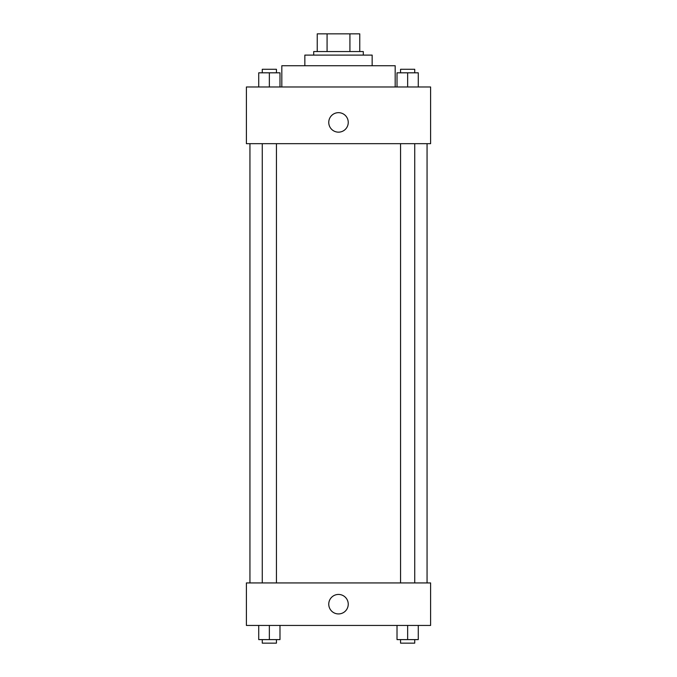 <?xml version="1.0" encoding="UTF-8"?>
<svg xmlns="http://www.w3.org/2000/svg" width="677" height="677" viewBox="0 0 677 677"><rect width="100%" height="100%" fill="white"/><g stroke="black" fill="none" stroke-linecap="round" stroke-linejoin="round"><path stroke-width="1.02" d="M327.076 51.562L327.076 33.85L317.242 33.85L317.242 51.562L317.242 33.85M327.076 33.85L359.758 33.85L359.758 51.562M349.924 51.562L349.924 33.85M313.705 55.108L313.705 51.562L363.295 51.562L363.295 55.108M304.845 65.728L304.845 55.108L372.155 55.108L372.155 65.728M281.818 86.986L281.818 65.728L395.182 65.728L395.182 86.986M246.394 86.986L430.606 86.986L430.606 143.668L246.394 143.668L246.394 86.986M328.76 122.41A9.74 9.74 0 0 1 343.374 113.973A9.74 9.74 0 0 1 343.374 130.847A9.74 9.74 0 0 1 328.76 122.41M246.394 582.931L430.606 582.931L430.606 625.438L246.394 625.438L246.394 582.931M338.5 613.929A9.74 9.74 0 0 1 330.063 599.314A9.74 9.74 0 0 1 346.937 599.314A9.74 9.74 0 0 1 338.5 613.929M397.018 625.438L397.018 639.604L418.276 639.604L418.276 625.438L418.276 639.604M407.647 639.604L407.647 625.438M414.73 639.604L414.73 643.15L400.564 643.15L400.564 639.604M258.724 625.438L258.724 639.604L279.982 639.604L279.982 625.438L279.982 639.604M269.353 639.604L269.353 625.438M276.436 639.604L276.436 643.15L262.27 643.15L262.27 639.604M397.018 86.986L397.018 72.82L418.276 72.82L418.276 86.986L418.276 72.82M407.647 86.986L407.647 72.82M414.73 72.82L414.73 69.274L400.564 69.274L400.564 72.82M258.724 86.986L258.724 72.82L279.982 72.82L279.982 86.986L279.982 72.82M269.353 86.986L269.353 72.82M276.436 72.82L276.436 69.274L262.27 69.274L262.27 72.82M427.06 582.931L427.06 143.668M249.94 582.931L249.94 143.668M400.564 143.668L400.564 582.931M414.73 143.668L414.73 582.931M276.436 582.931L276.436 143.668M262.27 582.931L262.27 143.668"/></g></svg>
